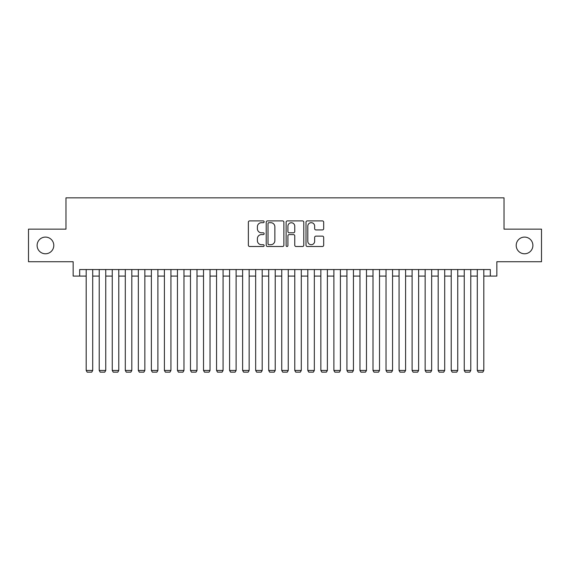 <?xml version="1.0" encoding="UTF-8"?>
<svg xmlns="http://www.w3.org/2000/svg" width="570" height="570" viewBox="0 0 570 570"><rect width="100%" height="100%" fill="white"/><g stroke="black" fill="none" stroke-linecap="round" stroke-linejoin="round"><path stroke-width="0.85" d="M264.145 221.801A0.898 0.898 0 0 0 263.247 220.904L249.653 220.904A1.282 1.282 0 0 0 248.37 222.186L248.37 245.214A1.282 1.282 0 0 0 249.653 246.496L263.247 246.496A0.898 0.898 0 0 0 264.145 245.599A0.898 0.898 0 0 0 263.247 244.708L261.488 244.708A4.097 4.097 0 0 1 257.391 240.611L257.391 238.688A4.097 4.097 0 0 1 261.488 234.598L263.247 234.598A0.898 0.898 0 0 0 264.145 233.7A0.898 0.898 0 0 0 263.247 232.802L261.488 232.802A4.097 4.097 0 0 1 257.391 228.713L257.391 226.789A4.097 4.097 0 0 1 261.488 222.692L263.247 222.692A0.898 0.898 0 0 0 264.145 221.801M516.206 245.435A8.343 8.343 0 0 0 524.55 253.778A8.343 8.343 0 0 0 532.893 245.435A8.343 8.343 0 0 0 524.55 237.091A8.343 8.343 0 0 0 516.206 245.435M37.107 245.435A8.343 8.343 0 0 0 45.45 253.778A8.343 8.343 0 0 0 53.794 245.435A8.343 8.343 0 0 0 45.45 237.091A8.343 8.343 0 0 0 37.107 245.435M322.399 229.924A1.282 1.282 0 0 0 323.674 228.648L323.674 222.186A1.282 1.282 0 0 0 322.399 220.904L307.301 220.904A1.282 1.282 0 0 0 306.019 222.186L306.019 245.214A1.282 1.282 0 0 0 307.301 246.496L322.399 246.496A1.282 1.282 0 0 0 323.674 245.214L323.674 237.412A1.282 1.282 0 0 0 322.399 236.13L315.937 236.13A1.282 1.282 0 0 0 314.654 237.412L314.654 241.281A3.42 3.42 0 0 1 311.234 244.708A3.42 3.42 0 0 1 307.807 241.281L307.807 226.119A3.42 3.42 0 0 1 311.234 222.692A3.42 3.42 0 0 1 314.654 226.119L314.654 228.648A1.282 1.282 0 0 0 315.937 229.924L322.399 229.924M79.672 276.072L79.672 269.553L490.328 269.553L490.328 276.072L496.848 276.072L496.848 261.73L541.5 261.73L541.5 229.14L504.022 229.14L504.022 197.847L65.977 197.847L65.977 229.14L28.5 229.14L28.5 261.73L73.152 261.73L73.152 276.072L86.191 276.072M283.881 222.186A1.282 1.282 0 0 0 282.599 220.904L267.501 220.904A1.282 1.282 0 0 0 266.219 222.186L266.219 245.214A1.282 1.282 0 0 0 267.501 246.496L282.599 246.496A1.282 1.282 0 0 0 283.881 245.214L283.881 222.186M287.401 220.904L302.499 220.904A1.282 1.282 0 0 1 303.781 222.186L303.781 245.214A1.282 1.282 0 0 1 302.499 246.496L296.037 246.496A1.282 1.282 0 0 1 294.754 245.214L294.754 235.873A1.282 1.282 0 0 0 293.479 234.598L289.19 234.598A1.282 1.282 0 0 0 287.914 235.873L287.914 245.599A0.898 0.898 0 0 1 287.016 246.496A0.898 0.898 0 0 1 286.119 245.599L286.119 222.186A1.282 1.282 0 0 1 287.401 220.904M92.703 276.072L99.223 276.072M105.742 276.072L112.261 276.072M118.781 276.072L125.3 276.072M131.82 276.072L138.339 276.072M144.851 276.072L151.371 276.072M157.89 276.072L164.409 276.072M170.929 276.072L177.448 276.072M183.968 276.072L190.48 276.072M196.999 276.072L203.518 276.072M210.038 276.072L216.557 276.072M223.077 276.072L229.596 276.072M236.115 276.072L242.628 276.072M249.147 276.072L255.666 276.072M262.186 276.072L268.705 276.072M275.224 276.072L281.744 276.072M288.256 276.072L294.776 276.072M301.295 276.072L307.814 276.072M314.334 276.072L320.853 276.072M327.372 276.072L333.885 276.072M340.404 276.072L346.923 276.072M353.443 276.072L359.962 276.072M366.482 276.072L373.001 276.072M379.52 276.072L386.032 276.072M392.552 276.072L399.071 276.072M405.591 276.072L412.11 276.072M418.629 276.072L425.149 276.072M431.661 276.072L438.18 276.072M444.7 276.072L451.219 276.072M457.739 276.072L464.258 276.072M470.777 276.072L477.297 276.072M483.809 276.072L490.328 276.072M268.912 222.692A0.898 0.898 0 0 0 268.014 223.59L268.014 243.81A0.898 0.898 0 0 0 268.912 244.708L270.764 244.708A4.097 4.097 0 0 0 274.861 240.611L274.861 226.789A4.097 4.097 0 0 0 270.764 222.692L268.912 222.692M294.754 226.183A3.42 3.42 0 0 0 291.334 222.756A3.42 3.42 0 0 0 287.914 226.183L287.914 231.527A1.282 1.282 0 0 0 289.19 232.802L293.479 232.802A1.282 1.282 0 0 0 294.754 231.527L294.754 226.183M92.703 269.553L92.703 370.457L86.191 370.457L86.191 269.553M92.703 370.457L91.727 372.153L87.167 372.153L86.191 370.457M105.742 269.553L105.742 370.457L99.223 370.457L99.223 269.553M105.742 370.457L104.766 372.153L100.206 372.153L99.223 370.457M118.781 269.553L118.781 370.457L112.261 370.457L112.261 269.553M118.781 370.457L117.805 372.153L113.238 372.153L112.261 370.457M131.82 269.553L131.82 370.457L125.3 370.457L125.3 269.553M131.82 370.457L130.836 372.153L126.276 372.153L125.3 370.457M144.851 269.553L144.851 370.457L138.339 370.457L138.339 269.553M144.851 370.457L143.875 372.153L139.315 372.153L138.339 370.457M157.89 269.553L157.89 370.457L151.371 370.457L151.371 269.553M157.89 370.457L156.914 372.153L152.347 372.153L151.371 370.457M170.929 269.553L170.929 370.457L164.409 370.457L164.409 269.553M170.929 370.457L169.953 372.153L165.386 372.153L164.409 370.457M183.968 269.553L183.968 370.457L177.448 370.457L177.448 269.553M183.968 370.457L182.984 372.153L178.424 372.153L177.448 370.457M196.999 269.553L196.999 370.457L190.48 370.457L190.48 269.553M196.999 370.457L196.023 372.153L191.463 372.153L190.48 370.457M210.038 269.553L210.038 370.457L203.518 370.457L203.518 269.553M210.038 370.457L209.062 372.153L204.495 372.153L203.518 370.457M223.077 269.553L223.077 370.457L216.557 370.457L216.557 269.553M223.077 370.457L222.101 372.153L217.533 372.153L216.557 370.457M236.115 269.553L236.115 370.457L229.596 370.457L229.596 269.553M236.115 370.457L235.132 372.153L230.572 372.153L229.596 370.457M249.147 269.553L249.147 370.457L242.628 370.457L242.628 269.553M249.147 370.457L248.171 372.153L243.611 372.153L242.628 370.457M262.186 269.553L262.186 370.457L255.666 370.457L255.666 269.553M262.186 370.457L261.21 372.153L256.642 372.153L255.666 370.457M275.224 269.553L275.224 370.457L268.705 370.457L268.705 269.553M275.224 370.457L274.241 372.153L269.681 372.153L268.705 370.457M288.256 269.553L288.256 370.457L281.744 370.457L281.744 269.553M288.256 370.457L287.28 372.153L282.72 372.153L281.744 370.457M301.295 269.553L301.295 370.457L294.776 370.457L294.776 269.553M301.295 370.457L300.319 372.153L295.759 372.153L294.776 370.457M314.334 269.553L314.334 370.457L307.814 370.457L307.814 269.553M314.334 370.457L313.358 372.153L308.79 372.153L307.814 370.457M327.372 269.553L327.372 370.457L320.853 370.457L320.853 269.553M327.372 370.457L326.389 372.153L321.829 372.153L320.853 370.457M340.404 269.553L340.404 370.457L333.885 370.457L333.885 269.553M340.404 370.457L339.428 372.153L334.868 372.153L333.885 370.457M353.443 269.553L353.443 370.457L346.923 370.457L346.923 269.553M353.443 370.457L352.467 372.153L347.899 372.153L346.923 370.457M366.482 269.553L366.482 370.457L359.962 370.457L359.962 269.553M366.482 370.457L365.505 372.153L360.938 372.153L359.962 370.457M379.52 269.553L379.52 370.457L373.001 370.457L373.001 269.553M379.52 370.457L378.537 372.153L373.977 372.153L373.001 370.457M392.552 269.553L392.552 370.457L386.032 370.457L386.032 269.553M392.552 370.457L391.576 372.153L387.016 372.153L386.032 370.457M405.591 269.553L405.591 370.457L399.071 370.457L399.071 269.553M405.591 370.457L404.615 372.153L400.047 372.153L399.071 370.457M418.629 269.553L418.629 370.457L412.11 370.457L412.11 269.553M418.629 370.457L417.653 372.153L413.086 372.153L412.11 370.457M431.661 269.553L431.661 370.457L425.149 370.457L425.149 269.553M431.661 370.457L430.685 372.153L426.125 372.153L425.149 370.457M444.7 269.553L444.7 370.457L438.18 370.457L438.18 269.553M444.7 370.457L443.724 372.153L439.164 372.153L438.18 370.457M457.739 269.553L457.739 370.457L451.219 370.457L451.219 269.553M457.739 370.457L456.762 372.153L452.195 372.153L451.219 370.457M470.777 269.553L470.777 370.457L464.258 370.457L464.258 269.553M470.777 370.457L469.794 372.153L465.234 372.153L464.258 370.457M483.809 269.553L483.809 370.457L477.297 370.457L477.297 269.553M483.809 370.457L482.833 372.153L478.273 372.153L477.297 370.457"/></g></svg>
